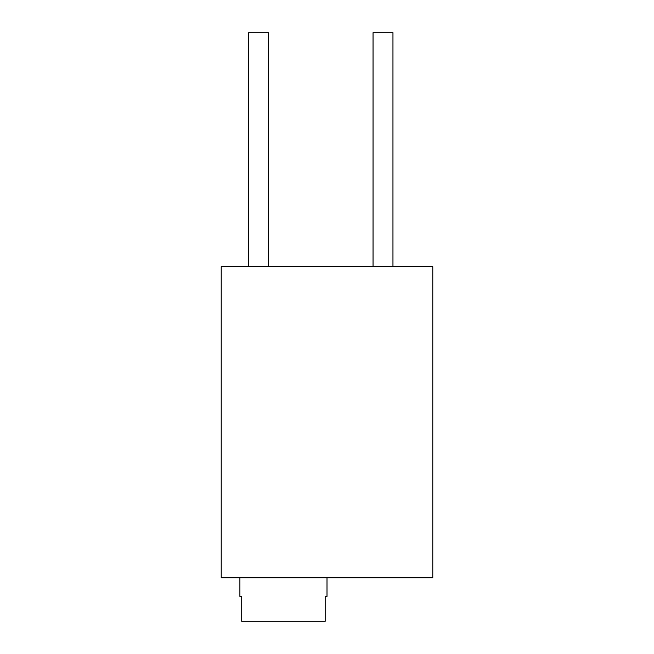<?xml version="1.0" encoding="UTF-8"?>
<svg xmlns="http://www.w3.org/2000/svg" width="654" height="654" viewBox="0 0 654 654"><rect width="100%" height="100%" fill="white"/><g stroke="black" fill="none" stroke-linecap="round" stroke-linejoin="round"><path stroke-width="0.98" d="M221.224 266.644L221.224 577.744L432.776 577.744L432.776 266.644L221.224 266.644M268.516 266.644L268.516 32.7L248.602 32.7L248.602 266.644M392.956 266.644L392.956 32.7L373.042 32.7L373.042 266.644M327 577.744L327 596.415L325.185 596.415L325.185 621.3L241.71 621.3L241.71 596.415L239.895 596.415L239.895 577.744"/></g></svg>

